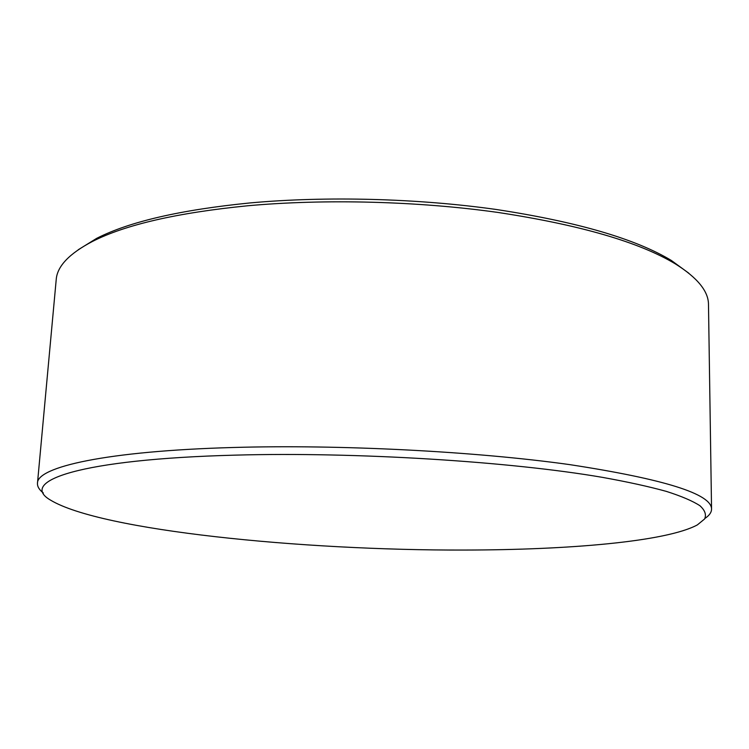<?xml version="1.0" encoding="UTF-8"?>
<svg xmlns="http://www.w3.org/2000/svg" width="749" height="749" viewBox="0 0 749 749"><rect width="100%" height="100%" fill="white"/><g stroke="black" fill="none" stroke-linecap="round" stroke-linejoin="round"><path stroke-width="1.12" d="M78.27 249.735L96.668 238.36C129.38 221.676 180.509 209.86 250.054 202.932C326.311 195.966 417.811 198.363 496.512 209.523C577.198 221.863 635.461 238.837 671.31 260.437L688.79 273.188M711.55 509.086L708.488 304.684C708.582 291.37 697.516 277.757 675.289 263.854C639.103 242.077 580.054 224.953 498.141 212.473C418.232 201.181 325.235 198.738 247.835 205.76C177.241 212.753 125.448 224.653 92.445 241.459C69.217 253.621 57.139 266.344 56.212 279.62L37.478 483.189C36.907 467.03 106.227 451.01 233.014 447.499C340.13 444.372 475.521 451.394 569.792 464.633C664.382 479.145 711.634 493.966 711.55 509.086C711.531 512.382 709.331 515.49 704.959 518.411M464.558 550.047C568.425 549.925 666.198 541.714 697.347 524.909L704.584 519.001C706.569 514.797 705.034 510.378 699.969 505.753C692.731 501.025 681.524 496.231 666.338 491.381C648.84 486.541 627.428 481.85 602.112 477.31C509.994 461.468 355.719 451.797 235.429 455.13C79.104 459.174 18.051 481.317 50.426 500.06C100.881 530.638 302.456 550.562 464.558 550.047M43.33 492.992C39.191 489.743 37.244 486.476 37.478 483.189M671.31 260.437L675.289 263.854M96.668 238.36L92.445 241.459"/></g></svg>
